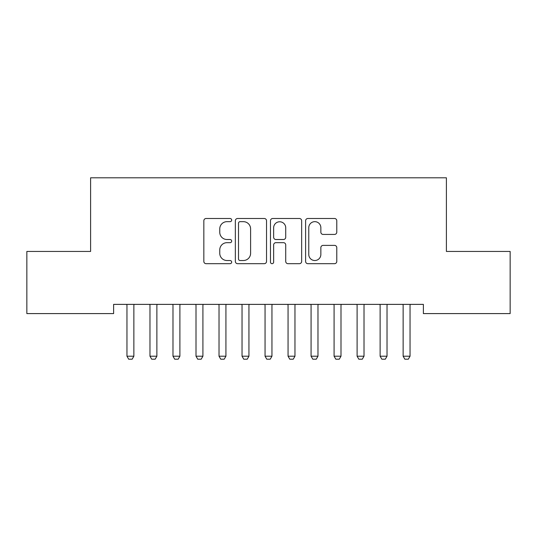 <?xml version="1.0" encoding="UTF-8"?>
<svg xmlns="http://www.w3.org/2000/svg" width="537" height="537" viewBox="0 0 537 537"><rect width="100%" height="100%" fill="white"/><g stroke="black" fill="none" stroke-linecap="round" stroke-linejoin="round"><path stroke-width="0.81" d="M231.675 220.083A1.584 1.584 0 0 0 230.098 218.499L206.094 218.499A2.262 2.262 0 0 0 203.838 220.761L203.838 261.418A2.262 2.262 0 0 0 206.094 263.68L230.098 263.68A1.584 1.584 0 0 0 231.675 262.096A1.584 1.584 0 0 0 230.098 260.519L226.99 260.519A7.229 7.229 0 0 1 219.761 253.289L219.761 249.9A7.229 7.229 0 0 1 226.99 242.67L230.098 242.67A1.584 1.584 0 0 0 231.675 241.093A1.584 1.584 0 0 0 230.098 239.509L226.99 239.509A7.229 7.229 0 0 1 219.761 232.279L219.761 228.89A7.229 7.229 0 0 1 226.99 221.66L230.098 221.66A1.584 1.584 0 0 0 231.675 220.083M334.517 234.427A2.262 2.262 0 0 0 336.78 232.165L336.78 220.761A2.262 2.262 0 0 0 334.517 218.499L307.862 218.499A2.262 2.262 0 0 0 305.607 220.761L305.607 261.418A2.262 2.262 0 0 0 307.862 263.68L334.517 263.68A2.262 2.262 0 0 0 336.78 261.418L336.78 247.644A2.262 2.262 0 0 0 334.517 245.382L323.113 245.382A2.262 2.262 0 0 0 320.851 247.644L320.851 254.478A6.041 6.041 0 0 1 314.81 260.519A6.041 6.041 0 0 1 308.768 254.478L308.768 227.708A6.041 6.041 0 0 1 314.81 221.66A6.041 6.041 0 0 1 320.851 227.708L320.851 232.165A2.262 2.262 0 0 0 323.113 234.427L334.517 234.427M423.384 304.378L113.616 304.378L113.616 313.588L26.85 313.588L26.85 251.444L90.599 251.444L90.599 177.801L446.401 177.801L446.401 251.444L510.15 251.444L510.15 313.588L423.384 313.588L423.384 304.378M266.527 220.761A2.262 2.262 0 0 0 264.264 218.499L237.609 218.499A2.262 2.262 0 0 0 235.347 220.761L235.347 261.418A2.262 2.262 0 0 0 237.609 263.68L264.264 263.68A2.262 2.262 0 0 0 266.527 261.418L266.527 220.761M272.736 218.499L299.391 218.499A2.262 2.262 0 0 1 301.653 220.761L301.653 261.418A2.262 2.262 0 0 1 299.391 263.68L287.986 263.68A2.262 2.262 0 0 1 285.724 261.418L285.724 244.932A2.262 2.262 0 0 0 283.469 242.67L275.897 242.67A2.262 2.262 0 0 0 273.642 244.932L273.642 262.096A1.584 1.584 0 0 1 272.058 263.68A1.584 1.584 0 0 1 270.473 262.096L270.473 220.761A2.262 2.262 0 0 1 272.736 218.499M240.093 221.66A1.584 1.584 0 0 0 238.509 223.244L238.509 258.935A1.584 1.584 0 0 0 240.093 260.519L243.368 260.519A7.229 7.229 0 0 0 250.598 253.289L250.598 228.89A7.229 7.229 0 0 0 243.368 221.66L240.093 221.66M285.724 227.816A6.041 6.041 0 0 0 279.683 221.774A6.041 6.041 0 0 0 273.642 227.816L273.642 237.247A2.262 2.262 0 0 0 275.897 239.509L283.469 239.509A2.262 2.262 0 0 0 285.724 237.247L285.724 227.816M126.698 304.378L126.853 304.882A2.302 2.302 0 0 1 126.96 305.573L126.96 356.206L133.867 356.206L133.867 305.573A2.302 2.302 0 0 1 133.975 304.882L134.136 304.378M133.867 356.206L132.142 359.199L128.685 359.199L126.96 356.206M149.709 304.378L149.87 304.882A2.302 2.302 0 0 1 149.977 305.573L149.977 356.206L156.878 356.206L156.878 305.573A2.302 2.302 0 0 1 156.992 304.882L157.146 304.378M156.878 356.206L155.153 359.199L151.703 359.199L149.977 356.206M172.726 304.378L172.88 304.882A2.302 2.302 0 0 1 172.988 305.573L172.988 356.206L179.895 356.206L179.895 305.573A2.302 2.302 0 0 1 180.002 304.882L180.163 304.378M179.895 356.206L178.17 359.199L174.72 359.199L172.988 356.206M195.737 304.378L195.898 304.882A2.302 2.302 0 0 1 196.005 305.573L196.005 356.206L202.912 356.206L202.912 305.573A2.302 2.302 0 0 1 203.02 304.882L203.174 304.378M202.912 356.206L201.18 359.199L197.73 359.199L196.005 356.206M218.754 304.378L218.908 304.882A2.302 2.302 0 0 1 219.022 305.573L219.022 356.206L225.923 356.206L225.923 305.573A2.302 2.302 0 0 1 226.03 304.882L226.191 304.378M225.923 356.206L224.197 359.199L220.747 359.199L219.022 356.206M241.764 304.378L241.925 304.882A2.302 2.302 0 0 1 242.033 305.573L242.033 356.206L248.94 356.206L248.94 305.573A2.302 2.302 0 0 1 249.047 304.882L249.202 304.378M248.94 356.206L247.215 359.199L243.758 359.199L242.033 356.206M264.781 304.378L264.942 304.882A2.302 2.302 0 0 1 265.05 305.573L265.05 356.206L271.95 356.206L271.95 305.573A2.302 2.302 0 0 1 272.058 304.882L272.219 304.378M271.95 356.206L270.225 359.199L266.775 359.199L265.05 356.206M287.798 304.378L287.953 304.882A2.302 2.302 0 0 1 288.06 305.573L288.06 356.206L294.967 356.206L294.967 305.573A2.302 2.302 0 0 1 295.075 304.882L295.236 304.378M294.967 356.206L293.242 359.199L289.785 359.199L288.06 356.206M310.809 304.378L310.97 304.882A2.302 2.302 0 0 1 311.077 305.573L311.077 356.206L317.978 356.206L317.978 305.573A2.302 2.302 0 0 1 318.092 304.882L318.246 304.378M317.978 356.206L316.253 359.199L312.803 359.199L311.077 356.206M333.826 304.378L333.98 304.882A2.302 2.302 0 0 1 334.088 305.573L334.088 356.206L340.995 356.206L340.995 305.573A2.302 2.302 0 0 1 341.102 304.882L341.263 304.378M340.995 356.206L339.27 359.199L335.82 359.199L334.088 356.206M356.837 304.378L356.998 304.882A2.302 2.302 0 0 1 357.105 305.573L357.105 356.206L364.012 356.206L364.012 305.573A2.302 2.302 0 0 1 364.12 304.882L364.274 304.378M364.012 356.206L362.28 359.199L358.83 359.199L357.105 356.206M379.854 304.378L380.008 304.882A2.302 2.302 0 0 1 380.122 305.573L380.122 356.206L387.023 356.206L387.023 305.573A2.302 2.302 0 0 1 387.13 304.882L387.291 304.378M387.023 356.206L385.298 359.199L381.847 359.199L380.122 356.206M402.864 304.378L403.025 304.882A2.302 2.302 0 0 1 403.133 305.573L403.133 356.206L410.04 356.206L410.04 305.573A2.302 2.302 0 0 1 410.147 304.882L410.302 304.378M410.04 356.206L408.315 359.199L404.858 359.199L403.133 356.206"/></g></svg>

